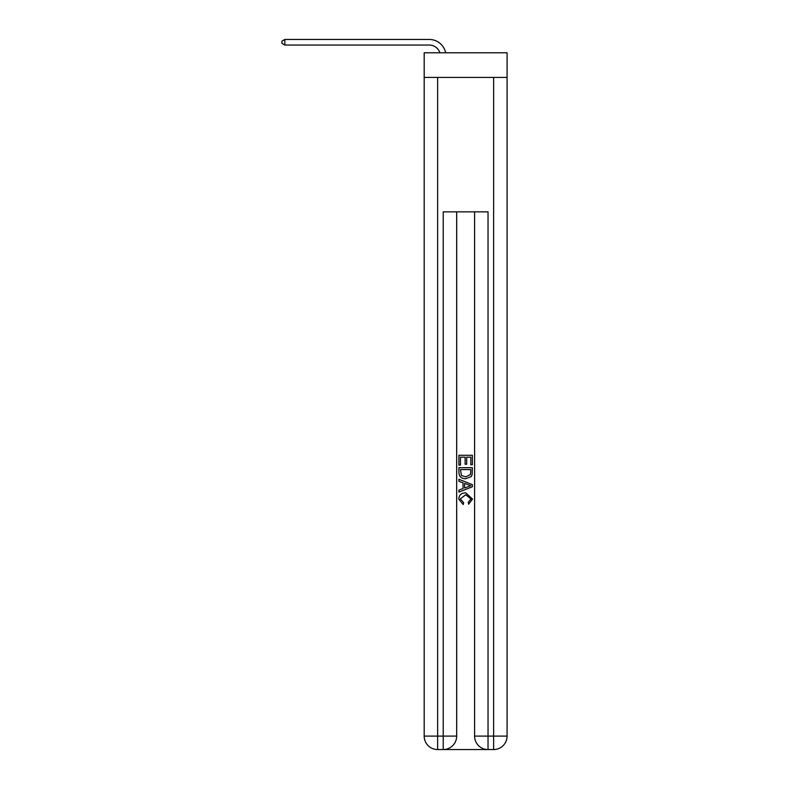 <?xml version="1.0" encoding="UTF-8"?>
<svg xmlns="http://www.w3.org/2000/svg" width="789" height="789" viewBox="0 0 789 789"><rect width="100%" height="100%" fill="white"/><g stroke="black" fill="none" stroke-linecap="round" stroke-linejoin="round"><path stroke-width="1.18" d="M507.08 77.421L507.08 52.784L424.186 52.784L424.186 77.421L507.08 77.421L507.08 736.107L493.638 736.107L493.638 77.421M429.226 39.45L284.829 39.45L429.226 39.45A16.806 16.806 173 0 1 445.667 52.784M444.237 749.55L487.03 749.55M488.036 749.55L488.036 736.107L474.593 736.107A13.443 13.443 0 0 0 488.036 749.55L493.638 749.55L493.638 736.107L488.036 736.107L488.036 211.846L443.231 211.846L443.231 736.107L424.186 736.107L424.186 77.421M456.673 211.846L456.673 736.107A13.443 13.443 0 0 1 443.231 749.55L437.629 749.55A13.443 13.443 0 0 1 424.186 736.107M474.593 736.107L474.593 211.846M493.638 749.55A13.443 13.443 0 0 0 507.08 736.107M458.912 465.106L458.912 455.283L472.355 455.283L472.355 464.76L470.806 464.76L470.806 457.176L466.664 457.176L466.664 464.238L465.115 464.238L465.115 457.176L460.46 457.176L460.46 465.106L458.912 465.106M458.912 472.503L458.912 467.69L472.355 467.69L472.157 474.662L471.201 476.615L465.707 478.716C461.407 478.736 459.139 476.664 458.912 472.503M460.46 469.583L461.417 475.53L465.737 476.822L470.53 474.534L470.806 469.583L460.46 469.583M458.912 481.3L458.912 479.288L472.355 484.633L472.355 486.764L458.912 492.099L458.912 490.097L463.044 488.559L463.044 482.829L458.912 481.3M468.321 484.781L464.603 483.401L464.603 487.996L470.806 485.699L468.321 484.781M460.293 498.904L463.656 502.672L463.212 504.565L458.744 499.082C459.099 494.95 461.437 492.878 465.737 492.849L472.522 499.042L468.617 504.22L468.212 502.327L470.974 498.954L465.737 494.742L460.293 498.904M439.877 52.784A11.204 11.204 -7 0 0 429.226 45.052L284.829 45.052L281.92 43.375L281.92 41.127L284.829 39.45L284.829 45.052M437.629 77.421L437.629 749.55M456.673 736.107L443.231 736.107L443.231 749.55"/></g></svg>
